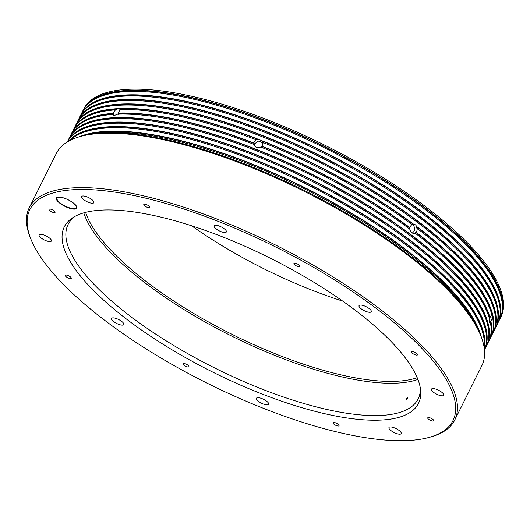 <?xml version="1.0" encoding="UTF-8"?>
<svg xmlns="http://www.w3.org/2000/svg" width="530" height="530" viewBox="0 0 530 530"><rect width="100%" height="100%" fill="white"/><g stroke="black" fill="none" stroke-linecap="round" stroke-linejoin="round"><path stroke-width="0.79" d="M80.739 136.382L82.369 135.938A236.406 76.227 26.5 0 1 404.105 251.386A236.406 76.227 26.5 0 1 480.207 334.298L480.829 335.861A237.751 76.658 -153.5 0 0 404.297 252.485A237.751 76.658 -153.5 0 0 80.739 136.382A237.751 76.658 -153.5 0 0 56.365 153.409L29.21 207.873A237.751 76.658 26.5 0 1 377.141 306.95A237.751 76.658 26.5 0 1 454.747 420.038A237.751 76.658 26.5 0 1 430.373 437.065L428.743 437.508A236.406 76.227 -153.5 0 0 375.816 308.122A236.406 76.227 -153.5 0 0 131.149 194.96A236.406 76.227 -153.5 0 0 30.912 239.149A236.406 76.227 -153.5 0 0 107.014 322.061A236.406 76.227 -153.5 0 0 428.743 437.508M486.467 345.891A233.061 75.147 -153.5 0 0 486.759 345.328L488.455 341.923A233.061 75.147 -153.5 0 0 490.263 322.021L489.329 322.604L489.515 318.974A233.061 75.147 -153.5 0 0 415.083 233.101L413.751 233.472L411.532 232.763L409.65 229.02A233.061 75.147 -153.5 0 0 260.7 147.015C257.269 148.334 254.956 147.426 253.764 144.286L254.142 141.729L256.03 139.748A233.061 75.147 -153.5 0 0 119.82 109.644L118.501 113.036L118.972 113.393L118.031 114.54M253.81 144.498L253.764 144.286A233.061 75.147 -153.5 0 0 117.561 114.182L113.665 115.759L113.181 114.407A233.061 75.147 -153.5 0 0 71.311 133.938L69.609 137.343A233.061 75.147 -153.5 0 0 69.337 137.919M490.999 336.815A233.061 75.147 -153.5 0 0 491.283 336.252L492.986 332.847A233.061 75.147 -153.5 0 0 416.911 221.984A233.061 75.147 -153.5 0 0 75.836 124.861L74.14 128.267A233.061 75.147 -153.5 0 1 116.812 108.683L117.289 109.041L115.918 110.227L115.447 109.869L113.851 112.174L113.393 113.301L113.864 113.659L113.659 114.765L113.181 114.407M409.266 229.04L409.372 227.562L411.909 224.481A233.061 75.147 -153.5 0 0 262.966 142.477L262.589 145.048L260.767 147.28M263.032 143.226L258.792 140.914L254.632 143.716L254.208 145.492M412.234 233.18L413.943 231.431C415.096 228.867 414.745 226.707 412.87 224.958L411.803 224.402M489.197 317.881L489.402 317.344L490.005 317.583L491.78 314.436A233.061 75.147 -153.5 0 0 417.342 228.562L416.799 231.279L415.083 233.101M488.733 341.353A233.061 75.147 -153.5 0 0 489.024 340.79L490.72 337.385A233.061 75.147 -153.5 0 0 492.529 317.483L490.879 321.14L490.276 320.902L489.66 321.783L490.263 322.021M407.55 398.527L406.272 399.832L406.43 398.885L407.716 397.579L407.55 398.527M73.041 202.745A11.388 3.67 26.5 0 1 74.604 209.118A11.388 3.67 26.5 0 1 60.095 203.414A11.388 3.67 26.5 0 1 58.525 197.041A11.388 3.67 26.5 0 1 73.041 202.745M60.546 203.242A10.713 3.458 -153.5 0 0 76.234 207.707A10.713 3.458 -153.5 0 0 72.736 202.612A10.713 3.458 -153.5 0 0 57.055 198.147A10.713 3.458 -153.5 0 0 60.546 203.242M479.2 331.919A232.392 74.935 -153.5 0 0 403.516 248.1A232.392 74.935 -153.5 0 0 84.873 135.309M484.307 341.863A232.392 74.935 -153.5 0 0 405.781 243.561A232.392 74.935 -153.5 0 0 73.856 137.224M486.567 337.325A232.392 74.935 -153.5 0 0 408.04 239.023A232.392 74.935 -153.5 0 0 76.121 132.685M488.832 332.787A232.392 74.935 -153.5 0 0 410.306 234.485A232.392 74.935 -153.5 0 0 78.38 128.147M495.616 319.173A232.392 74.935 -153.5 0 0 417.09 220.871A232.392 74.935 -153.5 0 0 85.171 114.526M497.882 314.635A232.392 74.935 -153.5 0 0 419.356 216.333A232.392 74.935 -153.5 0 0 87.437 109.988M500.148 310.096A232.392 74.935 -153.5 0 0 421.622 211.795A232.392 74.935 -153.5 0 0 89.696 105.45M502.407 305.552A232.392 74.935 -153.5 0 0 423.881 207.25A232.392 74.935 -153.5 0 0 91.962 100.912M144.902 206.044A3.346 1.08 -153.5 0 0 149.798 207.442A3.346 1.08 -153.5 0 0 148.705 205.845A3.346 1.08 -153.5 0 0 143.809 204.454A3.346 1.08 -153.5 0 0 144.902 206.044M295.031 265.066A3.346 1.08 -153.5 0 0 299.927 266.464A3.346 1.08 -153.5 0 0 298.834 264.874A3.346 1.08 -153.5 0 0 293.938 263.476A3.346 1.08 -153.5 0 0 295.031 265.066M412.638 353.45A3.346 1.08 -153.5 0 0 417.534 354.848A3.346 1.08 -153.5 0 0 416.441 353.258A3.346 1.08 -153.5 0 0 411.545 351.86A3.346 1.08 -153.5 0 0 412.638 353.45M428.83 419.422A3.346 1.08 -153.5 0 0 433.725 420.82A3.346 1.08 -153.5 0 0 432.632 419.223A3.346 1.08 -153.5 0 0 427.736 417.832A3.346 1.08 -153.5 0 0 428.83 419.422M334.119 424.338A3.346 1.08 -153.5 0 0 339.021 425.729A3.346 1.08 -153.5 0 0 337.928 424.139A3.346 1.08 -153.5 0 0 333.025 422.741A3.346 1.08 -153.5 0 0 334.119 424.338M183.99 365.309A3.346 1.08 -153.5 0 0 188.892 366.707A3.346 1.08 -153.5 0 0 187.799 365.11A3.346 1.08 -153.5 0 0 182.896 363.719A3.346 1.08 -153.5 0 0 183.99 365.309M66.382 276.925A3.346 1.08 -153.5 0 0 71.285 278.323A3.346 1.08 -153.5 0 0 70.192 276.726A3.346 1.08 -153.5 0 0 65.289 275.335A3.346 1.08 -153.5 0 0 66.382 276.925M216.373 229.099A6.83 2.2 -153.5 0 0 226.37 231.941A6.83 2.2 -153.5 0 0 224.144 228.695A6.83 2.2 -153.5 0 0 214.147 225.846A6.83 2.2 -153.5 0 0 216.373 229.099M361.275 308.877A6.83 2.2 -153.5 0 0 371.272 311.719A6.83 2.2 -153.5 0 0 369.039 308.473A6.83 2.2 -153.5 0 0 359.042 305.625A6.83 2.2 -153.5 0 0 361.275 308.877M433.686 392.412A6.83 2.2 -153.5 0 0 443.683 395.261A6.83 2.2 -153.5 0 0 441.45 392.008A6.83 2.2 -153.5 0 0 431.453 389.159A6.83 2.2 -153.5 0 0 433.686 392.412M391.193 430.771A6.83 2.2 -153.5 0 0 401.19 433.619A6.83 2.2 -153.5 0 0 398.958 430.367A6.83 2.2 -153.5 0 0 388.96 427.525A6.83 2.2 -153.5 0 0 391.193 430.771M258.686 401.488A6.83 2.2 -153.5 0 0 268.683 404.33A6.83 2.2 -153.5 0 0 266.451 401.084A6.83 2.2 -153.5 0 0 256.454 398.235A6.83 2.2 -153.5 0 0 258.686 401.488M113.791 321.71A6.83 2.2 -153.5 0 0 123.788 324.552A6.83 2.2 -153.5 0 0 121.555 321.306A6.83 2.2 -153.5 0 0 111.558 318.457A6.83 2.2 -153.5 0 0 113.791 321.71M41.38 238.169A6.83 2.2 -153.5 0 0 51.377 241.018A6.83 2.2 -153.5 0 0 49.144 237.771A6.83 2.2 -153.5 0 0 39.147 234.923A6.83 2.2 -153.5 0 0 41.38 238.169M50.191 210.953A3.346 1.08 -153.5 0 0 55.093 212.351A3.346 1.08 -153.5 0 0 54 210.755A3.346 1.08 -153.5 0 0 49.098 209.363A3.346 1.08 -153.5 0 0 50.191 210.953M83.872 199.81A6.83 2.2 -153.5 0 0 93.87 202.659A6.83 2.2 -153.5 0 0 91.637 199.406A6.83 2.2 -153.5 0 0 81.64 196.564A6.83 2.2 -153.5 0 0 83.872 199.81M30.912 239.149L30.283 237.586A237.751 76.658 26.5 0 1 29.21 207.873M353.908 309.255A197.875 63.805 26.5 0 1 420.641 390.431A197.875 63.805 26.5 0 1 321.955 413.062A197.875 63.805 26.5 0 1 128.916 320.922A197.875 63.805 26.5 0 1 73.385 217.293A197.875 63.805 26.5 0 1 353.908 309.255M75.293 216.2A195.557 63.057 -153.5 0 0 68.098 224.428A195.557 63.057 -153.5 0 0 131.937 317.45A195.557 63.057 -153.5 0 0 418.124 398.944A195.557 63.057 -153.5 0 0 420.363 388.245M83.786 212.861A195.557 63.057 -153.5 0 0 148.055 285.113A195.557 63.057 -153.5 0 0 417.925 379.453M85.615 212.364A194.219 62.626 -153.5 0 0 149.387 283.941A194.219 62.626 -153.5 0 0 417.216 377.698M191.628 225.787A194.219 62.626 -153.5 0 0 342.698 301.106M500.048 318.656A233.061 75.147 -153.5 0 0 500.34 318.093L500.903 316.96A233.061 75.147 -153.5 0 0 424.828 206.097A233.061 75.147 -153.5 0 0 83.753 108.981L83.19 110.114A233.061 75.147 -153.5 0 0 82.912 110.684M500.34 318.093A233.061 75.147 -153.5 0 0 424.265 207.237A233.061 75.147 -153.5 0 0 83.19 110.114M497.783 323.201A233.061 75.147 -153.5 0 0 498.074 322.631L499.77 319.232A233.061 75.147 -153.5 0 0 423.695 208.369A233.061 75.147 -153.5 0 0 82.62 111.247L80.924 114.652A233.061 75.147 -153.5 0 0 80.653 115.222M498.074 322.631A233.061 75.147 -153.5 0 0 421.999 211.775A233.061 75.147 -153.5 0 0 80.924 114.652M495.524 327.739A233.061 75.147 -153.5 0 0 495.815 327.176L497.511 323.77A233.061 75.147 -153.5 0 0 421.436 212.908A233.061 75.147 -153.5 0 0 80.361 115.785L78.665 119.19A233.061 75.147 -153.5 0 0 78.387 119.76M495.815 327.176A233.061 75.147 -153.5 0 0 419.74 216.313A233.061 75.147 -153.5 0 0 78.665 119.19M493.258 332.277A233.061 75.147 -153.5 0 0 493.549 331.714L495.245 328.308A233.061 75.147 -153.5 0 0 419.17 217.446A233.061 75.147 -153.5 0 0 78.096 120.323L76.399 123.728A233.061 75.147 -153.5 0 0 76.128 124.298M493.549 331.714A233.061 75.147 -153.5 0 0 417.474 220.851A233.061 75.147 -153.5 0 0 76.399 123.728M74.14 128.267A233.061 75.147 -153.5 0 0 73.862 128.836M116.812 108.683L119.303 108.266M416.911 226.668A233.061 75.147 -153.5 0 1 492.502 313.873L491.9 313.641A232.392 74.935 -153.5 0 0 416.527 226.688L416.911 226.668L415.493 224.819L413.499 224.11A233.061 75.147 -153.5 0 0 262.237 140.828L257.885 139.112A233.061 75.147 -153.5 0 0 119.561 108.544L120.032 108.895A232.392 74.935 -153.5 0 1 257.951 139.377L256.03 139.748M486.759 345.328A233.061 75.147 -153.5 0 0 410.684 234.465A233.061 75.147 -153.5 0 0 69.609 137.343M484.466 349.926A233.061 75.147 -153.5 0 0 484.5 349.866L486.195 346.461A233.061 75.147 -153.5 0 0 410.121 235.598A233.061 75.147 -153.5 0 0 69.046 138.482L67.35 141.881A233.061 75.147 -153.5 0 0 67.317 141.941M484.5 349.866A233.061 75.147 -153.5 0 0 408.425 239.003A233.061 75.147 -153.5 0 0 67.35 141.881M484.46 349.866A233.061 75.147 -153.5 0 0 407.855 240.136A233.061 75.147 -153.5 0 0 67.37 141.914M484.301 348.462A233.061 75.147 -153.5 0 0 406.159 243.542A233.061 75.147 -153.5 0 0 68.589 141.199M484.122 347.276A233.061 75.147 -153.5 0 0 405.596 244.681A233.061 75.147 -153.5 0 0 69.642 140.622M481.346 337.179A233.061 75.147 -153.5 0 0 403.893 248.08A233.061 75.147 -153.5 0 0 79.374 136.767M474.694 323.134A233.061 75.147 -153.5 0 0 403.33 249.219A233.061 75.147 -153.5 0 0 94.592 133.626M115.447 109.869A233.061 75.147 -153.5 0 0 73.571 129.399L71.875 132.805A233.061 75.147 -153.5 0 0 71.596 133.374M113.393 113.301A233.061 75.147 -153.5 0 0 71.875 132.805M117.289 109.041A232.392 74.935 -153.5 0 0 82.905 119.064M113.864 113.659A232.392 74.935 -153.5 0 0 80.646 123.603M253.751 142.928A233.061 75.147 -153.5 0 0 118.501 113.036M253.817 143.193A232.392 74.935 -153.5 0 0 118.972 113.393M120.297 110.001L120.032 108.895M409.75 227.542A233.061 75.147 -153.5 0 0 261.846 146.114M413.499 224.11L413.115 224.13A232.392 74.935 -153.5 0 0 262.304 141.093L262.237 140.828M409.372 227.562A232.392 74.935 -153.5 0 0 261.913 146.379M263.026 142.742L262.304 141.093M411.532 224.501L412.883 224.13M490.005 317.583A233.061 75.147 -153.5 0 0 416.096 232.312M489.402 317.344A232.392 74.935 -153.5 0 0 415.712 232.332M417.342 228.562L416.964 228.582L416.527 226.688M489.024 340.79A233.061 75.147 -153.5 0 0 490.879 321.14M493.357 323.711A232.392 74.935 -153.5 0 0 492.363 315.549L492.973 315.787A233.061 75.147 -153.5 0 1 491.283 336.252M491.9 313.641L491.177 314.197M491.091 328.249A232.392 74.935 -153.5 0 0 490.276 320.902M492.973 315.787L492.761 313.873M454.747 420.038L481.902 365.574A237.751 76.658 -153.5 0 0 480.829 335.861M119.045 112.155L117.693 114.175M492.529 317.483L491.919 317.245L492.363 315.549"/></g></svg>
